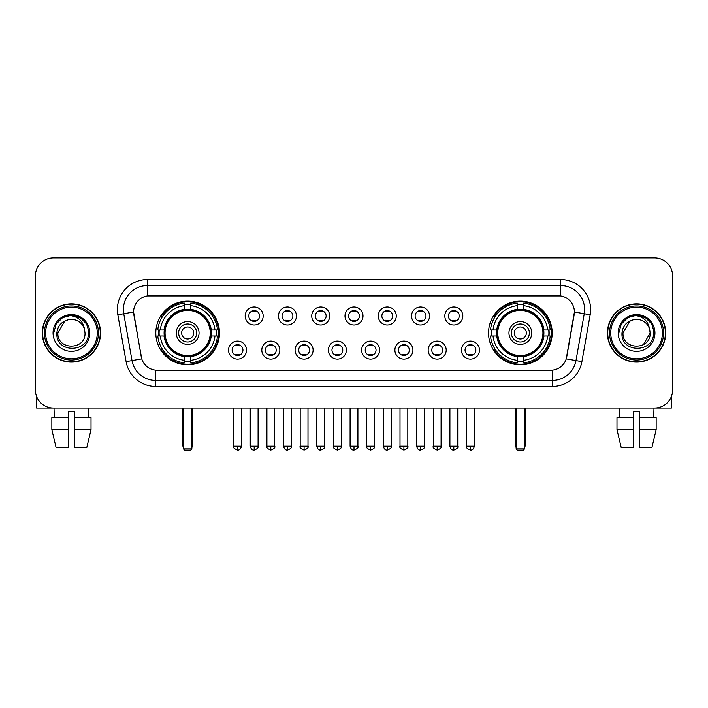 <?xml version="1.0" encoding="UTF-8"?>
<svg xmlns="http://www.w3.org/2000/svg" width="708" height="708" viewBox="0 0 708 708"><rect width="100%" height="100%" fill="white"/><g stroke="black" fill="none" stroke-linecap="round" stroke-linejoin="round"><path stroke-width="1.06" d="M488.529 332.981A31.833 31.833 0 0 0 520.353 364.806A31.833 31.833 0 0 0 552.187 332.981A31.833 31.833 0 0 0 520.353 301.148A31.833 31.833 0 0 0 488.529 332.981M155.813 332.981A31.833 31.833 0 0 0 187.647 364.806A31.833 31.833 0 0 0 219.471 332.981A31.833 31.833 0 0 0 187.647 301.148A31.833 31.833 0 0 0 155.813 332.981M246.561 350.097A9.009 9.009 0 0 1 237.552 359.106A9.009 9.009 0 0 1 228.542 350.097A9.009 9.009 0 0 1 237.552 341.088A9.009 9.009 0 0 1 246.561 350.097M232.144 350.097A5.407 5.407 0 0 0 237.552 355.505A5.407 5.407 0 0 0 242.959 350.097A5.407 5.407 0 0 0 237.552 344.69A5.407 5.407 0 0 0 232.144 350.097M279.828 350.097A9.009 9.009 0 0 1 270.819 359.106A9.009 9.009 0 0 1 261.81 350.097A9.009 9.009 0 0 1 270.819 341.088A9.009 9.009 0 0 1 279.828 350.097M265.42 350.097A5.407 5.407 0 0 0 270.819 355.505A5.407 5.407 0 0 0 276.226 350.097A5.407 5.407 0 0 0 270.819 344.69A5.407 5.407 0 0 0 265.42 350.097M313.104 350.097A9.009 9.009 0 0 1 304.095 359.106A9.009 9.009 0 0 1 295.086 350.097A9.009 9.009 0 0 1 304.095 341.088A9.009 9.009 0 0 1 313.104 350.097M298.688 350.097A5.407 5.407 0 0 0 304.095 355.505A5.407 5.407 0 0 0 309.502 350.097A5.407 5.407 0 0 0 304.095 344.69A5.407 5.407 0 0 0 298.688 350.097M346.371 350.097A9.009 9.009 0 0 1 337.362 359.106A9.009 9.009 0 0 1 328.353 350.097A9.009 9.009 0 0 1 337.362 341.088A9.009 9.009 0 0 1 346.371 350.097M331.964 350.097A5.407 5.407 0 0 0 337.362 355.505A5.407 5.407 0 0 0 342.769 350.097A5.407 5.407 0 0 0 337.362 344.69A5.407 5.407 0 0 0 331.964 350.097M379.647 350.097A9.009 9.009 0 0 1 370.638 359.106A9.009 9.009 0 0 1 361.629 350.097A9.009 9.009 0 0 1 370.638 341.088A9.009 9.009 0 0 1 379.647 350.097M365.231 350.097A5.407 5.407 0 0 0 370.638 355.505A5.407 5.407 0 0 0 376.036 350.097A5.407 5.407 0 0 0 370.638 344.69A5.407 5.407 0 0 0 365.231 350.097M412.914 350.097A9.009 9.009 0 0 1 403.905 359.106A9.009 9.009 0 0 1 394.896 350.097A9.009 9.009 0 0 1 403.905 341.088A9.009 9.009 0 0 1 412.914 350.097M398.498 350.097A5.407 5.407 0 0 0 403.905 355.505A5.407 5.407 0 0 0 409.312 350.097A5.407 5.407 0 0 0 403.905 344.69A5.407 5.407 0 0 0 398.498 350.097M446.19 350.097A9.009 9.009 0 0 1 437.181 359.106A9.009 9.009 0 0 1 428.172 350.097A9.009 9.009 0 0 1 437.181 341.088A9.009 9.009 0 0 1 446.19 350.097M431.774 350.097A5.407 5.407 0 0 0 437.181 355.505A5.407 5.407 0 0 0 442.58 350.097A5.407 5.407 0 0 0 437.181 344.69A5.407 5.407 0 0 0 431.774 350.097M479.458 350.097A9.009 9.009 0 0 1 470.448 359.106A9.009 9.009 0 0 1 461.439 350.097A9.009 9.009 0 0 1 470.448 341.088A9.009 9.009 0 0 1 479.458 350.097M465.041 350.097A5.407 5.407 0 0 0 470.448 355.505A5.407 5.407 0 0 0 475.856 350.097A5.407 5.407 0 0 0 470.448 344.69A5.407 5.407 0 0 0 465.041 350.097M263.19 315.98A9.009 9.009 0 0 1 254.19 324.99A9.009 9.009 0 0 1 245.18 315.98A9.009 9.009 0 0 1 254.19 306.98A9.009 9.009 0 0 1 263.19 315.98M248.782 315.98A5.407 5.407 0 0 0 254.19 321.388A5.407 5.407 0 0 0 259.588 315.98A5.407 5.407 0 0 0 254.19 310.582A5.407 5.407 0 0 0 248.782 315.98M296.466 315.98A9.009 9.009 0 0 1 287.457 324.99A9.009 9.009 0 0 1 278.448 315.98A9.009 9.009 0 0 1 287.457 306.98A9.009 9.009 0 0 1 296.466 315.98M282.049 315.98A5.407 5.407 0 0 0 287.457 321.388A5.407 5.407 0 0 0 292.864 315.98A5.407 5.407 0 0 0 287.457 310.582A5.407 5.407 0 0 0 282.049 315.98M329.733 315.98A9.009 9.009 0 0 1 320.733 324.99A9.009 9.009 0 0 1 311.724 315.98A9.009 9.009 0 0 1 320.733 306.98A9.009 9.009 0 0 1 329.733 315.98M315.326 315.98A5.407 5.407 0 0 0 320.733 321.388A5.407 5.407 0 0 0 326.131 315.98A5.407 5.407 0 0 0 320.733 310.582A5.407 5.407 0 0 0 315.326 315.98M363.009 315.98A9.009 9.009 0 0 1 354 324.99A9.009 9.009 0 0 1 344.991 315.98A9.009 9.009 0 0 1 354 306.98A9.009 9.009 0 0 1 363.009 315.98M348.593 315.98A5.407 5.407 0 0 0 354 321.388A5.407 5.407 0 0 0 359.407 315.98A5.407 5.407 0 0 0 354 310.582A5.407 5.407 0 0 0 348.593 315.98M396.276 315.98A9.009 9.009 0 0 1 387.267 324.99A9.009 9.009 0 0 1 378.267 315.98A9.009 9.009 0 0 1 387.267 306.98A9.009 9.009 0 0 1 396.276 315.98M381.869 315.98A5.407 5.407 0 0 0 387.267 321.388A5.407 5.407 0 0 0 392.674 315.98A5.407 5.407 0 0 0 387.267 310.582A5.407 5.407 0 0 0 381.869 315.98M429.552 315.98A9.009 9.009 0 0 1 420.543 324.99A9.009 9.009 0 0 1 411.534 315.98A9.009 9.009 0 0 1 420.543 306.98A9.009 9.009 0 0 1 429.552 315.98M415.136 315.98A5.407 5.407 0 0 0 420.543 321.388A5.407 5.407 0 0 0 425.951 315.98A5.407 5.407 0 0 0 420.543 310.582A5.407 5.407 0 0 0 415.136 315.98M462.82 315.98A9.009 9.009 0 0 1 453.81 324.99A9.009 9.009 0 0 1 444.81 315.98A9.009 9.009 0 0 1 453.81 306.98A9.009 9.009 0 0 1 462.82 315.98M448.412 315.98A5.407 5.407 0 0 0 453.81 321.388A5.407 5.407 0 0 0 459.218 315.98A5.407 5.407 0 0 0 453.81 310.582A5.407 5.407 0 0 0 448.412 315.98M126.095 361.62L117.838 314.777A30.028 30.028 0 0 1 147.406 279.527L560.594 279.527A30.028 30.028 0 0 1 590.162 314.777L581.905 361.62A30.028 30.028 0 0 1 552.337 386.426L155.663 386.426A30.028 30.028 0 0 1 126.095 361.62L141.75 358.859L133.839 314.777A16.213 16.213 0 0 1 149.804 295.749L558.196 295.749A16.213 16.213 0 0 1 574.161 314.777L566.745 356.814A16.213 16.213 0 0 1 550.78 370.213L157.22 370.213A16.213 16.213 0 0 1 141.255 356.814L133.591 311.998L123.75 313.733A24.019 24.019 0 0 1 147.406 285.536L560.594 285.536A24.019 24.019 0 0 1 584.25 313.733L575.993 360.576A24.019 24.019 0 0 1 552.337 380.426L155.663 380.426A24.019 24.019 0 0 1 132.007 360.576L123.75 313.733A24.019 24.019 0 0 1 123.387 309.555M158.672 335.981A29.125 29.125 0 0 1 158.672 329.981M491.387 335.981A29.125 29.125 0 0 1 491.387 329.981M42.303 332.981A29.125 29.125 0 0 0 71.437 362.107A29.125 29.125 0 0 0 100.563 332.981A29.125 29.125 0 0 0 71.437 303.856A29.125 29.125 0 0 0 42.303 332.981M607.437 332.981A29.125 29.125 0 0 0 636.563 362.107A29.125 29.125 0 0 0 665.697 332.981A29.125 29.125 0 0 0 636.563 303.856A29.125 29.125 0 0 0 607.437 332.981M147.406 279.527L147.406 295.926L560.594 295.926L560.594 279.527M133.591 311.962L133.768 309.555M550.78 370.213L157.22 370.213M590.162 314.777L574.409 311.998L566.25 358.859L581.905 361.62M566.745 356.814L566.648 357.328M141.352 357.328L141.255 356.814M672.6 275.925A18.019 18.019 0 0 0 654.581 257.907L53.419 257.907A18.019 18.019 0 0 0 35.4 275.925L35.4 390.037A18.019 18.019 0 0 0 53.419 408.047L654.581 408.047A18.019 18.019 0 0 0 672.6 390.037L672.6 275.925L672.6 390.037M35.4 275.925L35.4 390.037M654.581 257.907L53.419 257.907M53.419 408.047L654.581 408.047M36.604 396.507L36.604 408.047L106.271 408.047M51.843 417.658L51.843 429.668L56.109 447.686L51.843 429.668L51.843 417.658L68.428 417.658L68.428 411.658L74.437 411.658L74.437 417.658L91.022 417.658L91.022 429.668L86.757 447.686L91.022 429.668L74.437 429.668L74.437 417.658M88.854 408.047L88.588 417.658M68.428 417.658L68.428 447.686L56.109 447.686M51.843 429.668L68.428 429.668M86.757 447.686L74.437 447.686L74.437 429.668M54.02 408.047L54.277 417.658M97.262 332.981A25.824 25.824 0 0 0 71.437 307.157A25.824 25.824 0 0 0 45.613 332.981A25.824 25.824 0 0 0 71.437 358.806A25.824 25.824 0 0 0 97.262 332.981M98.456 332.981A27.028 27.028 0 0 0 71.437 305.953A27.028 27.028 0 0 0 44.409 332.981A27.028 27.028 0 0 0 71.437 360.009A27.028 27.028 0 0 0 98.456 332.981M100.262 332.981A28.824 28.824 0 0 0 71.437 304.157A28.824 28.824 0 0 0 42.604 332.981A28.824 28.824 0 0 0 71.437 361.806A28.824 28.824 0 0 0 100.262 332.981M84.517 329.37L85.004 332.981C85.836 350.487 57.029 350.487 57.861 332.981L64.649 321.228L68.065 319.83C61.339 321.662 57.605 326.043 56.852 332.981C55.41 353.628 89.031 353.097 88.42 332.981C88.527 327.282 86.411 322.574 82.084 318.839C78.145 315.963 73.765 314.839 68.942 315.458C77.818 316.157 83.004 320.795 84.517 329.37L85.004 332.981C85.836 350.487 57.029 350.487 57.861 332.981L64.649 321.228L68.065 319.83L64.649 321.228L57.861 332.981L64.649 321.228L68.065 319.83L64.649 321.228L57.861 332.981L64.649 321.228L68.065 319.83L64.649 321.228L57.861 332.981L64.649 321.228L68.065 319.83A13.576 13.576 0 0 1 84.517 329.37L85.004 332.981C85.836 350.487 57.029 350.487 57.861 332.981C57.029 350.487 85.836 350.487 85.004 332.981C85.836 350.487 57.029 350.487 57.861 332.981C57.029 350.487 85.836 350.487 85.004 332.981C85.836 350.487 57.029 350.487 57.861 332.981M53.056 332.981A18.381 18.381 0 0 0 71.437 351.354A18.381 18.381 0 0 0 89.81 332.981A18.381 18.381 0 0 0 71.437 314.6A18.381 18.381 0 0 0 53.056 332.981M68.942 315.458L62.587 317.653L56.1 324.131L53.737 332.981L56.1 324.131L62.587 317.653L71.437 315.281L80.287 317.653L86.765 324.131L89.137 332.981L86.765 324.131L80.287 317.653L71.437 315.281L62.587 317.653L56.1 324.131L53.737 332.981L56.1 324.131L62.587 317.653L71.437 315.281L80.287 317.653L86.765 324.131L89.137 332.981L86.765 324.131L80.287 317.653L71.437 315.281L62.587 317.653L56.1 324.131L53.737 332.981L56.1 324.131L62.587 317.653L71.437 315.281L80.287 317.653L86.765 324.131L89.137 332.981M210.993 335.981A23.541 23.541 0 0 0 190.647 309.626L190.647 309.626A23.541 23.541 0 0 0 164.291 335.981A23.541 23.541 0 0 0 210.993 335.981L210.993 335.981A23.541 23.541 0 0 1 190.647 356.328L190.647 360.319A27.506 27.506 0 0 0 214.984 335.981L217.524 335.981A30.028 30.028 0 0 1 190.647 362.859L190.647 360.319M159.273 335.981A28.524 28.524 0 0 1 159.273 329.981M190.647 304.608A28.524 28.524 0 0 0 184.638 304.608M216.011 329.981A28.524 28.524 0 0 1 216.011 335.981M214.984 329.981L217.524 329.981A30.028 30.028 0 0 0 190.647 303.104L190.647 309.343A23.824 23.824 0 0 1 211.276 329.981L214.984 329.981A27.506 27.506 0 0 0 190.647 305.635M160.3 335.981L157.769 335.981A30.028 30.028 0 0 0 184.638 362.859L184.638 356.611A23.824 23.824 0 0 1 164.008 335.981L160.3 335.981A27.506 27.506 0 0 0 184.638 360.319M214.984 335.981L211.276 335.981A23.824 23.824 0 0 1 190.647 356.611L190.647 356.328M164.291 335.981L164.291 335.981A23.541 23.541 0 0 0 184.638 356.328M190.647 361.346A28.524 28.524 0 0 1 184.638 361.346M184.638 305.635L184.638 303.104A30.028 30.028 0 0 0 157.769 329.981L164.008 329.981A23.824 23.824 0 0 1 184.638 309.343L184.638 305.635A27.506 27.506 0 0 0 160.3 329.981M210.223 332.981A22.585 22.585 0 0 1 187.647 355.558A22.585 22.585 0 0 1 165.061 332.981A22.585 22.585 0 0 1 187.647 310.396A22.585 22.585 0 0 1 210.223 332.981M199.054 332.981A11.408 11.408 0 0 0 187.647 321.574A11.408 11.408 0 0 0 176.23 332.981A11.408 11.408 0 0 0 187.647 344.389A11.408 11.408 0 0 0 199.054 332.981M196.656 332.981A9.009 9.009 0 0 0 187.647 323.972A9.009 9.009 0 0 0 178.637 332.981A9.009 9.009 0 0 0 187.647 341.991A9.009 9.009 0 0 0 196.656 332.981M193.647 332.981A6.009 6.009 0 0 1 187.647 338.982A6.009 6.009 0 0 1 181.637 332.981A6.009 6.009 0 0 1 187.647 326.972A6.009 6.009 0 0 1 193.647 332.981A6.009 6.009 0 0 1 187.647 338.982A6.009 6.009 0 0 1 181.637 332.981A6.009 6.009 0 0 1 187.647 326.972A6.009 6.009 0 0 1 193.647 332.981M162.371 316.768L160.955 316.768A31.232 31.232 0 0 1 218.869 332.981A31.232 31.232 0 0 1 160.955 349.194L162.371 349.194M183.443 408.047L183.443 448.89L191.85 448.89L191.85 408.047M183.443 448.89L184.638 450.093L190.647 450.093L191.85 448.89M543.709 335.981A23.541 23.541 0 0 0 523.362 309.626L523.362 309.626A23.541 23.541 0 0 0 497.007 335.981A23.541 23.541 0 0 0 543.709 335.981L543.709 335.981A23.541 23.541 0 0 1 523.362 356.328L523.362 360.319A27.506 27.506 0 0 0 547.7 335.981L550.231 335.981A30.028 30.028 0 0 1 523.362 362.859L523.362 360.319M491.989 335.981A28.524 28.524 0 0 1 491.989 329.981M523.362 304.608A28.524 28.524 0 0 0 517.353 304.608M548.727 329.981A28.524 28.524 0 0 1 548.727 335.981M547.7 329.981L550.231 329.981A30.028 30.028 0 0 0 523.362 303.104L523.362 309.343A23.824 23.824 0 0 1 543.992 329.981L547.7 329.981A27.506 27.506 0 0 0 523.362 305.635M493.016 335.981L490.476 335.981A30.028 30.028 0 0 0 517.353 362.859L517.353 356.611A23.824 23.824 0 0 1 496.724 335.981L493.016 335.981A27.506 27.506 0 0 0 517.353 360.319M547.7 335.981L543.992 335.981A23.824 23.824 0 0 1 523.362 356.611L523.362 356.328M497.007 335.981L497.007 335.981A23.541 23.541 0 0 0 517.353 356.328M523.362 361.346A28.524 28.524 0 0 1 517.353 361.346M517.353 305.635L517.353 303.104A30.028 30.028 0 0 0 490.476 329.981L496.724 329.981A23.824 23.824 0 0 1 517.353 309.343L517.353 305.635A27.506 27.506 0 0 0 493.016 329.981M542.939 332.981A22.585 22.585 0 0 1 520.353 355.558A22.585 22.585 0 0 1 497.777 332.981A22.585 22.585 0 0 1 520.353 310.396A22.585 22.585 0 0 1 542.939 332.981M531.77 332.981A11.408 11.408 0 0 0 520.353 321.574A11.408 11.408 0 0 0 508.946 332.981A11.408 11.408 0 0 0 520.353 344.389A11.408 11.408 0 0 0 531.77 332.981M529.363 332.981A9.009 9.009 0 0 0 520.353 323.972A9.009 9.009 0 0 0 511.344 332.981A9.009 9.009 0 0 0 520.353 341.991A9.009 9.009 0 0 0 529.363 332.981M526.363 332.981A6.009 6.009 0 0 1 520.353 338.982A6.009 6.009 0 0 1 514.353 332.981A6.009 6.009 0 0 1 520.353 326.972A6.009 6.009 0 0 1 526.363 332.981M514.353 332.981A6.009 6.009 0 0 1 520.353 326.972A6.009 6.009 0 0 0 514.353 332.981A6.009 6.009 0 0 0 520.353 338.982A6.009 6.009 0 0 1 514.353 332.981M495.087 316.768L493.671 316.768A31.232 31.232 0 0 1 551.585 332.981A31.232 31.232 0 0 1 493.671 349.194L495.087 349.194M516.15 408.047L516.15 448.89L524.557 448.89L524.557 408.047M516.15 448.89L517.353 450.093L523.362 450.093L524.557 448.89M252.384 321.078L252.384 320.228A4.611 4.611 0 0 0 255.986 320.228L255.986 321.078M255.986 310.892L255.986 311.741A4.611 4.611 0 0 0 252.384 311.741L252.384 310.892M285.651 321.078L285.651 320.228A4.611 4.611 0 0 0 289.262 320.228L289.262 321.078M289.262 310.892L289.262 311.741A4.611 4.611 0 0 0 285.651 311.741L285.651 310.892M318.927 321.078L318.927 320.228A4.611 4.611 0 0 0 322.529 320.228L322.529 321.078M322.529 310.892L322.529 311.741A4.611 4.611 0 0 0 318.927 311.741L318.927 310.892M352.195 321.078L352.195 320.228A4.611 4.611 0 0 0 355.805 320.228L355.805 321.078M355.805 310.892L355.805 311.741A4.611 4.611 0 0 0 352.195 311.741L352.195 310.892M385.471 321.078L385.471 320.228A4.611 4.611 0 0 0 389.073 320.228L389.073 321.078M389.073 310.892L389.073 311.741A4.611 4.611 0 0 0 385.471 311.741L385.471 310.892M418.738 321.078L418.738 320.228A4.611 4.611 0 0 0 422.349 320.228L422.349 321.078M422.349 310.892L422.349 311.741A4.611 4.611 0 0 0 418.738 311.741L418.738 310.892M452.014 321.078L452.014 320.228A4.611 4.611 0 0 0 455.616 320.228L455.616 321.078M455.616 310.892L455.616 311.741A4.611 4.611 0 0 0 452.014 311.741L452.014 310.892M235.746 355.195L235.746 354.336A4.611 4.611 0 0 0 239.348 354.336L239.348 355.195M239.348 345L239.348 345.858A4.611 4.611 0 0 0 235.746 345.858L235.746 345M269.022 355.195L269.022 354.336A4.611 4.611 0 0 0 272.624 354.336L272.624 355.195M272.624 345L272.624 345.858A4.611 4.611 0 0 0 269.022 345.858L269.022 345M302.289 355.195L302.289 354.336A4.611 4.611 0 0 0 305.891 354.336L305.891 355.195M305.891 345L305.891 345.858A4.611 4.611 0 0 0 302.289 345.858L302.289 345M335.565 355.195L335.565 354.336A4.611 4.611 0 0 0 339.167 354.336L339.167 355.195M339.167 345L339.167 345.858A4.611 4.611 0 0 0 335.565 345.858L335.565 345M368.833 355.195L368.833 354.336A4.611 4.611 0 0 0 372.435 354.336L372.435 355.195M372.435 345L372.435 345.858A4.611 4.611 0 0 0 368.833 345.858L368.833 345M402.109 355.195L402.109 354.336A4.611 4.611 0 0 0 405.711 354.336L405.711 355.195M405.711 345L405.711 345.858A4.611 4.611 0 0 0 402.109 345.858L402.109 345M435.376 355.195L435.376 354.336A4.611 4.611 0 0 0 438.978 354.336L438.978 355.195M438.978 345L438.978 345.858A4.611 4.611 0 0 0 435.376 345.858L435.376 345M468.652 355.195L468.652 354.336A4.611 4.611 0 0 0 472.254 354.336L472.254 355.195M472.254 345L472.254 345.858A4.611 4.611 0 0 0 468.652 345.858L468.652 345M671.396 396.507L671.396 408.047L601.729 408.047M633.563 417.658L633.563 429.668L616.978 429.668L621.243 447.686L616.978 429.668L616.978 417.658L633.563 417.658L633.563 411.658L639.572 411.658L639.572 417.658L656.157 417.658L656.157 429.668L651.891 447.686L656.157 429.668L639.572 429.668L639.572 417.658M653.98 408.047L653.723 417.658M633.563 429.668L633.563 447.686L621.243 447.686M651.891 447.686L639.572 447.686L639.572 429.668M619.146 408.047L619.411 417.658M662.387 332.981A25.824 25.824 0 0 0 636.563 307.157A25.824 25.824 0 0 0 610.739 332.981A25.824 25.824 0 0 0 636.563 358.806A25.824 25.824 0 0 0 662.387 332.981M663.591 332.981A27.028 27.028 0 0 0 636.563 305.953A27.028 27.028 0 0 0 609.544 332.981A27.028 27.028 0 0 0 636.563 360.009A27.028 27.028 0 0 0 663.591 332.981M665.396 332.981A28.824 28.824 0 0 0 636.563 304.157A28.824 28.824 0 0 0 607.738 332.981A28.824 28.824 0 0 0 636.563 361.806A28.824 28.824 0 0 0 665.396 332.981M629.784 321.228L622.996 332.981L629.784 321.228L633.2 319.83L629.784 321.228L622.996 332.981C622.164 350.487 650.971 350.487 650.139 332.981C650.971 350.487 622.164 350.487 622.996 332.981C622.164 350.487 650.971 350.487 650.139 332.981C650.971 350.487 622.164 350.487 622.996 332.981L629.784 321.228L633.2 319.83A13.576 13.576 0 0 1 649.652 329.37L650.139 332.981C650.971 350.487 622.164 350.487 622.996 332.981L629.784 321.228L633.2 319.83C626.474 321.662 622.739 326.043 621.987 332.981C620.535 353.628 654.165 353.097 653.555 332.981C653.661 327.282 651.546 322.574 647.218 318.839C643.271 315.963 638.89 314.839 634.067 315.458C642.944 316.157 648.139 320.795 649.652 329.37L650.139 332.981L643.351 344.734M622.996 332.981L629.784 321.228L633.2 319.83L629.784 321.228L622.996 332.981L629.784 321.228L633.2 319.83M618.19 332.981A18.381 18.381 0 0 0 636.563 351.354A18.381 18.381 0 0 0 654.944 332.981A18.381 18.381 0 0 0 636.563 314.6A18.381 18.381 0 0 0 618.19 332.981M618.863 332.981L621.235 324.131L627.713 317.653L636.563 315.281L645.413 317.653L651.9 324.131L654.263 332.981L651.9 324.131L645.413 317.653L636.563 315.281L627.713 317.653L621.235 324.131L618.863 332.981L621.235 324.131L627.713 317.653L636.563 315.281L645.413 317.653L651.9 324.131L654.263 332.981L651.9 324.131L645.413 317.653L636.563 315.281L627.713 317.653L621.235 324.131L618.863 332.981L621.235 324.131L627.713 317.653L636.563 315.281L645.413 317.653L651.9 324.131L654.263 332.981L651.9 324.131L645.413 317.653L636.563 315.281L627.713 317.653L621.235 324.131L618.863 332.981L621.235 324.131L627.713 317.653L636.563 315.281L645.413 317.653L651.9 324.131L654.263 332.981L651.9 324.131L645.413 317.653L636.563 315.281L627.713 317.653L621.235 324.131L618.863 332.981L621.235 324.131L627.713 317.653L634.067 315.458L627.713 317.653L621.235 324.131L618.863 332.981L621.235 324.131L627.713 317.653L636.563 315.281L645.413 317.653L651.9 324.131L654.263 332.981L651.9 324.131L645.413 317.653L636.563 315.281L627.713 317.653L621.235 324.131L618.863 332.981L621.235 324.131L627.713 317.653L636.563 315.281L645.413 317.653L651.9 324.131L654.263 332.981L651.9 324.131L645.413 317.653M552.337 370.142L552.337 386.426M155.663 386.426L155.663 370.142M117.838 314.777L123.75 313.733M182.841 408.047L182.841 445.288L183.443 445.288M187.647 338.982A6.009 6.009 0 0 1 181.637 332.981A6.009 6.009 0 0 1 187.647 326.972M191.85 445.288L192.452 445.288L192.452 408.047M184.638 361.62A28.798 28.798 0 0 0 190.647 361.62M216.285 335.981A28.798 28.798 0 0 0 216.285 329.981M190.647 304.343A28.798 28.798 0 0 0 184.638 304.343M515.548 408.047L515.548 445.288L516.15 445.288M524.557 445.288L525.159 445.288L525.159 408.047M517.353 361.62A28.798 28.798 0 0 0 523.362 361.62M548.992 335.981A28.798 28.798 0 0 0 548.992 329.981M523.362 304.343A28.798 28.798 0 0 0 517.353 304.343M254.19 446.19L250.278 446.19C250.959 448.969 252.269 450.27 254.19 450.093L254.19 446.19L258.093 446.19L258.093 408.047M287.457 446.19L283.554 446.19C284.235 448.969 285.536 450.27 287.457 450.093L287.457 446.19L291.36 446.19L291.36 408.047M320.733 446.19L316.821 446.19C317.503 448.969 318.804 450.27 320.733 450.093L320.733 446.19L324.636 446.19L324.636 408.047M354 446.19L350.097 446.19C350.779 448.969 352.08 450.27 354 450.093L354 446.19L357.903 446.19L357.903 408.047M387.267 446.19L383.364 446.19C384.046 448.969 385.347 450.27 387.267 450.093L387.267 446.19L391.179 446.19L391.179 408.047M420.543 446.19L416.64 446.19C417.322 448.969 418.623 450.27 420.543 450.093L420.543 446.19L424.446 446.19L424.446 408.047M453.81 446.19L449.907 446.19C450.589 448.969 451.89 450.27 453.81 450.093L453.81 446.19L457.722 446.19L457.722 408.047M237.552 446.19L233.649 446.19C232.852 447.438 234.153 448.739 237.552 450.093L237.552 446.19L241.455 446.19L241.455 408.047M270.819 446.19L266.916 446.19C266.128 447.438 267.429 448.739 270.819 450.093L270.819 446.19L274.722 446.19L274.722 408.047M304.095 446.19L300.192 446.19C299.396 447.438 300.696 448.739 304.095 450.093L304.095 446.19L307.998 446.19L307.998 408.047M337.362 446.19L333.459 446.19C332.671 447.438 333.972 448.739 337.362 450.093L337.362 446.19L341.265 446.19L341.265 408.047M370.638 446.19L366.735 446.19C365.939 447.438 367.24 448.739 370.638 450.093L370.638 446.19L374.541 446.19L374.541 408.047M403.905 446.19L400.002 446.19C399.215 447.438 400.516 448.739 403.905 450.093L403.905 446.19L407.808 446.19L407.808 408.047M437.181 446.19L433.278 446.19C432.482 447.438 433.783 448.739 437.181 450.093L437.181 446.19L441.084 446.19L441.084 408.047M470.448 446.19L466.545 446.19C465.758 447.438 467.059 448.739 470.448 450.093L470.448 446.19L474.351 446.19L474.351 408.047M182.841 445.288A4.806 4.806 0 0 0 183.443 447.615M191.85 447.615A4.806 4.806 0 0 0 192.452 445.288M515.548 445.288A4.806 4.806 0 0 0 516.15 447.615M524.557 447.615A4.806 4.806 0 0 0 525.159 445.288M250.278 446.19L250.278 408.047M258.093 446.19C258.88 447.438 257.579 448.739 254.19 450.093M283.554 446.19L283.554 408.047M291.36 446.19C292.156 447.438 290.855 448.739 287.457 450.093M316.821 446.19L316.821 408.047M324.636 446.19C325.423 447.438 324.122 448.739 320.733 450.093M350.097 446.19L350.097 408.047M357.903 446.19C358.699 447.438 357.398 448.739 354 450.093M383.364 446.19L383.364 408.047M391.179 446.19C391.966 447.438 390.666 448.739 387.267 450.093M416.64 446.19L416.64 408.047M424.446 446.19C425.243 447.438 423.942 448.739 420.543 450.093M449.907 446.19L449.907 408.047M457.722 446.19C458.51 447.438 457.209 448.739 453.81 450.093M233.649 446.19L233.649 408.047M241.455 446.19C240.773 448.969 239.472 450.27 237.552 450.093M266.916 446.19L266.916 408.047M274.722 446.19C275.518 447.438 274.217 448.739 270.819 450.093M300.192 446.19L300.192 408.047M307.998 446.19C308.785 447.438 307.484 448.739 304.095 450.093M333.459 446.19L333.459 408.047M341.265 446.19C342.061 447.438 340.76 448.739 337.362 450.093M366.735 446.19L366.735 408.047M374.541 446.19C375.329 447.438 374.028 448.739 370.638 450.093M400.002 446.19L400.002 408.047M407.808 446.19C408.604 447.438 407.304 448.739 403.905 450.093M433.278 446.19L433.278 408.047M441.084 446.19C441.872 447.438 440.571 448.739 437.181 450.093M466.545 446.19L466.545 408.047M474.351 446.19C473.67 448.969 472.369 450.27 470.448 450.093"/></g></svg>
